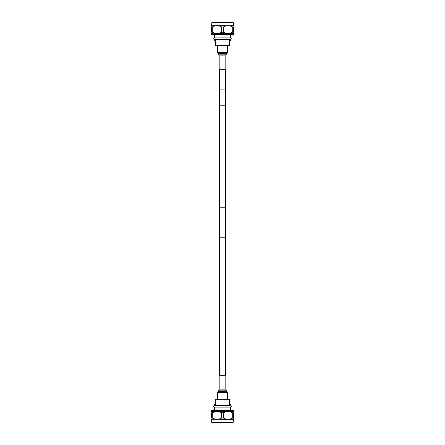 <?xml version="1.0" encoding="UTF-8"?>
<svg xmlns="http://www.w3.org/2000/svg" width="445" height="445" viewBox="0 0 445 445"><rect width="100%" height="100%" fill="white"/><g stroke="black" fill="none" stroke-linecap="round" stroke-linejoin="round"><path stroke-width="0.67" d="M219.413 69.248L219.413 89.896M225.587 69.248L225.587 89.896M219.335 89.896L225.665 89.896L225.665 105.192L219.335 105.192L219.335 89.896M219.413 237.802L219.413 375.752M225.587 237.802L225.587 375.752M219.335 207.198L225.665 207.198L225.665 237.802L219.335 237.802L219.335 207.198M219.413 105.192L219.413 207.198M225.587 105.192L225.587 207.198M214.462 407.13L230.538 407.13C231.528 406.624 231.528 406.113 230.538 405.601L230.538 404.744L229.525 404.744L229.525 399.643L215.475 399.643L215.475 404.744L214.462 404.744L214.462 405.601C213.472 406.113 213.472 406.624 214.462 407.13L214.279 410.245M230.538 405.601L214.462 405.601M230.538 407.13L230.538 410.04L214.462 410.04M211.553 410.54L233.447 410.54L233.152 410.245L211.848 410.245L211.458 411.53M233.447 410.54L233.447 411.436L211.553 411.436M223.334 412.81C226.449 411.136 229.576 411.136 232.713 412.81L233.542 412.81C233.542 411.136 233.542 411.136 233.542 412.81L233.542 418.033C233.542 419.68 233.542 419.68 233.542 418.033L232.713 418.033C229.598 419.68 226.472 419.68 223.334 418.033L223.334 412.81L221.666 412.81L221.666 418.033C218.551 419.68 215.424 419.68 212.287 418.033L211.458 418.033C211.458 419.68 211.458 419.68 211.458 418.033C211.458 419.68 211.458 419.68 211.458 418.033L211.458 412.81C211.458 411.136 211.458 411.136 211.458 412.81L212.287 412.81C215.402 411.136 218.528 411.136 221.666 412.81M212.287 418.033L212.287 412.81M223.334 418.033L221.666 418.033M233.542 418.801L233.447 419.385L211.458 419.29M233.447 422.088L211.553 422.088L211.848 422.383L233.152 422.383L233.447 419.385M232.713 412.81L232.713 418.033M229.92 422.272L229.42 422.75L215.58 422.75L215.08 422.272M230.538 37.87L214.462 37.87C213.472 38.376 213.472 38.887 214.462 39.399L214.462 40.256L215.475 40.256L215.475 45.357L229.525 45.357L229.525 40.256L230.538 40.256L230.538 39.399C231.528 38.887 231.528 38.376 230.538 37.87L230.721 34.755M214.462 39.399L230.538 39.399M214.462 37.87L214.462 34.96L230.538 34.96M233.447 34.46L211.553 34.46L211.848 34.755L233.152 34.755L233.542 33.47M211.553 34.46L211.553 33.564L233.447 33.564M221.666 32.19C218.551 33.864 215.424 33.864 212.287 32.19L211.458 32.19C211.458 33.864 211.458 33.864 211.458 32.19L211.458 26.967C211.458 25.321 211.458 25.321 211.458 26.967L212.287 26.967C215.402 25.321 218.528 25.321 221.666 26.967L221.666 32.19L223.334 32.19L223.334 26.967C226.449 25.321 229.576 25.321 232.713 26.967L233.542 26.967C233.542 25.321 233.542 25.321 233.542 26.967C233.542 25.321 233.542 25.321 233.542 26.967L233.542 32.19C233.542 33.864 233.542 33.864 233.542 32.19L232.713 32.19C229.598 33.864 226.472 33.864 223.334 32.19M232.713 26.967L232.713 32.19M221.666 26.967L223.334 26.967M211.458 26.199L211.553 25.615L233.542 25.71M211.553 22.912L233.447 22.912L233.152 22.617L211.848 22.617L211.553 25.615M212.287 32.19L212.287 26.967M215.08 22.728L215.58 22.25L229.42 22.25L229.92 22.728M220.726 375.752L225.815 375.752L225.815 389.147L219.185 389.147L219.185 375.752L220.726 375.752M220.125 69.248L219.185 69.248L219.185 55.853L225.815 55.853L225.815 69.248L220.125 69.248M227.045 391.544L226.116 390.137L218.884 390.137L217.955 391.544L227.045 391.544L227.345 392.529L217.655 392.529L217.655 399.643M217.955 53.456L218.884 54.863L226.116 54.863L227.045 53.456L217.955 53.456L217.655 52.471L227.345 52.471L227.345 45.357M211.553 419.385L211.553 422.088M233.447 25.615L233.447 22.912M218.884 390.137L219.185 389.147M227.345 399.643L227.345 392.529M226.116 390.137L225.815 389.147M217.955 391.544L217.655 392.529M226.116 54.863L225.815 55.853M217.655 45.357L217.655 52.471M218.884 54.863L219.185 55.853M227.045 53.456L227.345 52.471"/></g></svg>
